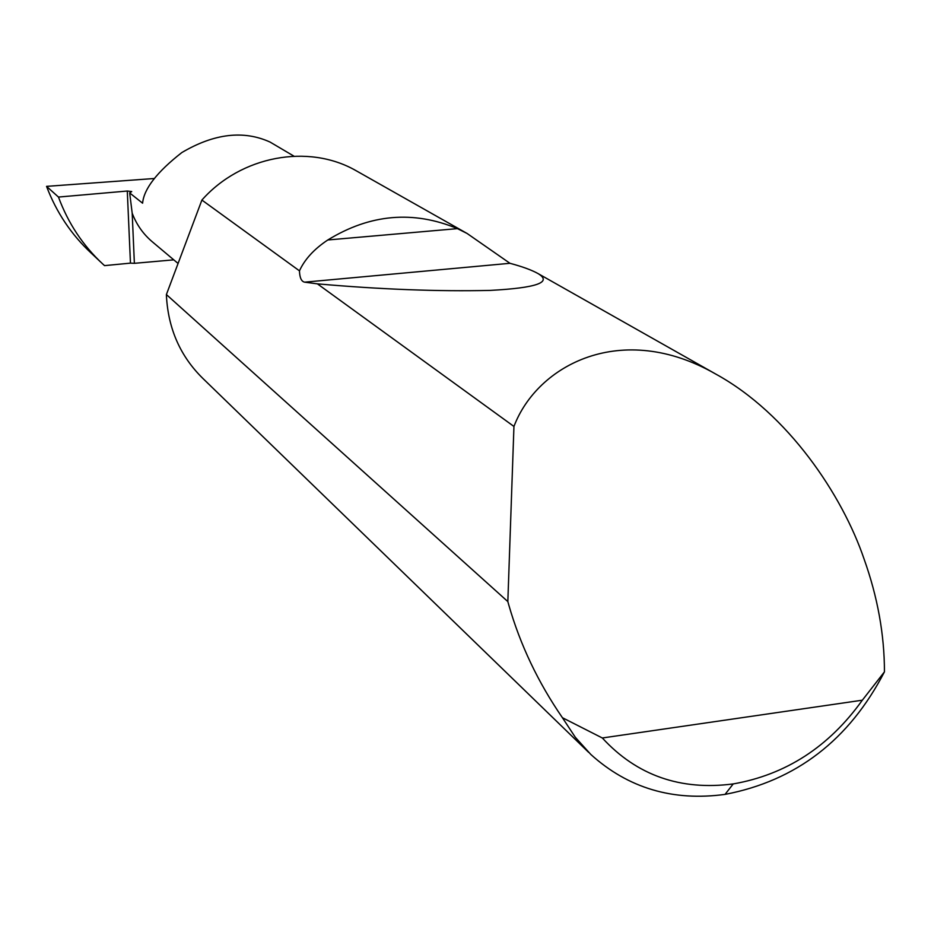 <?xml version="1.0" encoding="UTF-8"?>
<svg xmlns="http://www.w3.org/2000/svg" width="931" height="931" viewBox="0 0 931 931"><rect width="100%" height="100%" fill="white"/><g stroke="black" fill="none" stroke-linecap="round" stroke-linejoin="round"><path stroke-width="1.4" d="M271.154 142.711L270.071 142.071C243.573 130.014 214.165 133.505 181.836 152.556C156.99 171.979 143.909 188.865 142.594 203.191L129.665 192.926L131.713 191.553L127.291 191.03L58.467 197.058C68.149 223.219 82.906 245.528 102.747 263.997L104.54 265.626L130.456 263.136L127.291 191.03M507.837 601.589L513.947 426.456C537.28 364.859 621.733 320.206 715.625 373.994C788.382 413.818 842.474 495.629 864.015 558.856C877.607 596.864 884.427 634.535 884.45 671.845C849.2 739.947 796.063 780.795 725.051 794.387C672.904 801.475 628.169 788.185 590.859 754.494L575.335 737.305L562.417 717.708C538.095 682.4 520.196 644.752 508.722 604.766L507.837 601.589L166.393 294.557L166.451 296.198C168.313 329.132 180.533 356.608 203.098 378.649L588.671 752.376M299.456 270.84C304.751 259.272 314.201 248.984 327.805 239.977C370.084 214.025 413.294 210.243 457.435 228.63L467.059 233.448L509.955 263.298C522.57 266.685 531.973 270.141 538.165 273.644C552.49 282.349 536.524 287.935 490.241 290.402C437.954 291.589 380.337 289.401 317.401 283.85L304.658 282.163C301.435 281.558 299.701 277.787 299.456 270.84L201.899 200.06C241.071 155.78 308.359 143.432 355.782 170.524L358.156 171.863M513.947 426.456L317.401 283.85M58.467 197.058L46.55 186.363C56.36 212.28 71.233 234.531 91.168 253.092L100.501 261.879M46.55 186.363L154.162 178.519M173.783 259.842L134.378 263.322L132.19 213.164C136.554 224.732 143.409 234.403 152.754 242.176L178.077 263.461M132.19 213.164L129.665 192.926M134.378 263.322L130.456 263.136M201.899 200.06L166.393 294.557M562.417 717.708L602.322 737.98L862.339 700.193L884.45 671.845M602.322 737.98C636.851 775.453 680.48 790.768 733.221 783.925C785.997 774.662 829.032 746.743 862.339 700.193M327.805 239.977L457.435 228.63M304.658 282.163L509.955 263.298M270.071 142.071L293.952 156.164M715.625 373.994L538.165 273.644M467.059 233.448L355.782 170.524M733.221 783.925L725.051 794.387"/></g></svg>
